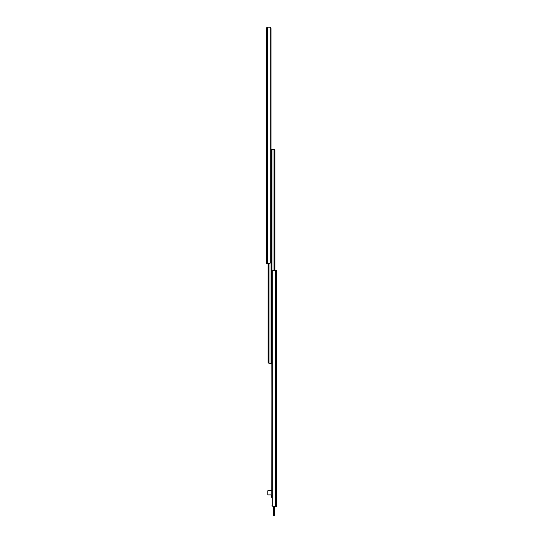<?xml version="1.0" encoding="UTF-8"?>
<svg xmlns="http://www.w3.org/2000/svg" width="543" height="543" viewBox="0 0 543 543"><rect width="100%" height="100%" fill="white"/><g stroke="black" fill="none" stroke-linecap="round" stroke-linejoin="round"><path stroke-width="0.81" d="M266.823 27.408L266.552 28.08M266.538 240.284L266.538 243.902M266.572 260.973L266.538 245.477M266.538 28.039L266.538 263.436L269.613 263.436L270.733 262.873A1.548 1.1 90 0 0 270.984 261.889L270.984 28.698A1.548 1.1 90 0 0 270.733 27.713L269.613 27.15L266.939 27.15M270.855 27.978L270.882 27.15L267.821 27.15L267.821 263.436M270.984 150.852L271.5 150.852L271.5 363.26L268.866 363.24M268.385 263.436L268.385 362.995A1.032 1.032 0 0 1 268.038 362.229L268.038 263.436L268.059 362.432M270.014 263.396L270.014 363.26L268.385 362.995M270.984 494.89L271.242 496.73L270.984 494.89L267.828 494.89L267.828 490.886A0.516 0.516 0 0 1 268.351 490.37L272.016 490.37L271.5 149.298L274.134 149.318M271.5 150.852L271.5 149.298M274.615 270.312L274.615 149.563A1.032 1.032 0 0 1 274.962 150.336L274.962 270.312L274.941 150.126M272.986 270.353L272.986 149.298L274.615 149.563M276.462 482.36L276.462 483.134M276.462 477.969L276.462 478.743M276.462 503.599L276.462 504.121M276.462 498.949L276.462 502.567M276.462 490.526L276.462 490.112M276.462 270.889L276.462 270.312L276.462 270.889M273.645 506.599L273.645 514.818L273.645 506.599L272.267 506.035L273.387 506.599L276.462 506.599L276.462 270.312L273.387 270.312L272.267 270.876A1.548 1.1 -90 0 0 272.016 271.86L271.758 497.245A0.516 0.516 0 0 1 271.242 496.73M272.016 505.051A1.548 1.1 -90 0 0 272.267 506.035L272.267 270.876M267.828 494.89L267.828 490.886M273.645 515.823L273.645 514.818L274.575 514.818L274.602 515.823L274.575 506.599L274.575 515.85L273.645 515.823L273.672 506.599M267.142 27.15L267.142 263.436M270.733 27.713L270.733 262.873M275.858 506.599L275.858 270.312M275.179 506.599L275.179 270.312"/></g></svg>
